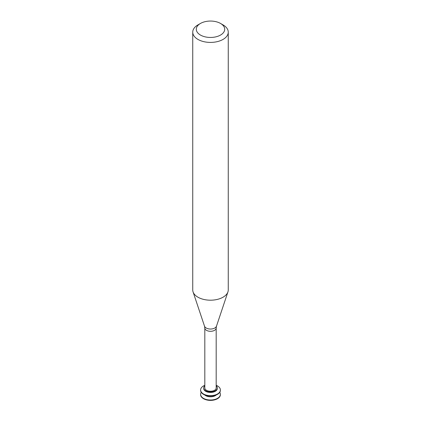 <?xml version="1.0" encoding="UTF-8"?>
<svg xmlns="http://www.w3.org/2000/svg" width="421" height="421" viewBox="0 0 421 421"><rect width="100%" height="100%" fill="white"/><g stroke="black" fill="none" stroke-linecap="round" stroke-linejoin="round"><path stroke-width="0.63" d="M200.617 394.493A9.888 5.71 -0 0 0 200.612 394.677A9.888 5.71 -0 0 0 203.506 398.713A9.888 5.71 -0 0 0 214.284 399.95A9.888 5.71 -0 0 0 220.388 394.677A9.888 5.71 -0 0 0 220.383 394.493M201.233 392.319A9.888 5.71 -0 0 0 200.612 394.314A9.888 5.71 -0 0 0 203.506 398.35A9.888 5.71 -0 0 0 214.284 399.587A9.888 5.71 -0 0 0 220.388 394.314A9.888 5.71 -0 0 0 219.767 392.319M204.748 394.966A6.81 3.931 -0 0 0 205.685 395.645A6.81 3.931 -0 0 0 216.252 394.966M200.617 390.146A9.888 5.71 -0 0 0 200.612 390.325A9.888 5.71 -0 0 0 203.506 394.361A9.888 5.71 -0 0 0 214.284 395.598A9.888 5.71 -0 0 0 220.388 390.325A9.888 5.71 -0 0 0 220.383 390.146M204.816 385.289A9.888 5.71 -0 0 0 200.612 389.962A9.888 5.71 -0 0 0 203.506 393.998A9.888 5.71 -0 0 0 214.284 395.235A9.888 5.71 -0 0 0 220.388 389.962A9.888 5.71 -0 0 0 216.184 385.289M204.816 385.799A6.81 3.931 -0 0 0 203.69 387.967L203.69 388.509A6.81 3.931 -0 0 0 205.685 391.293A6.81 3.931 -0 0 0 213.105 392.146A6.81 3.931 -0 0 0 217.31 388.509L217.31 387.967A6.81 3.931 -0 0 0 216.184 385.799M203.69 387.967A6.81 3.931 -0 0 0 205.685 390.751A6.81 3.931 -0 0 0 213.105 391.604A6.81 3.931 -0 0 0 217.31 387.967M206.479 390.288A5.684 3.284 -0 0 0 212.673 390.998A5.684 3.284 -0 0 0 216.184 387.967L216.184 328.022A5.684 3.284 -0 0 1 212.673 331.053A5.684 3.284 -0 0 1 206.479 330.343A5.684 3.284 -0 0 1 204.816 328.022L204.816 387.967A5.684 3.284 -0 0 0 206.479 390.288M200.454 23.455L197.938 24.902A17.761 10.257 -0 0 0 192.739 32.154L192.739 289.943A17.761 10.257 -0 0 0 193.06 291.885A17.761 10.257 -0 0 0 197.938 297.194A17.761 10.257 -0 0 0 215.705 299.747A17.761 10.257 -0 0 0 227.94 291.885A17.761 10.257 -0 0 0 228.261 289.943L228.261 32.154A17.761 10.257 -0 0 0 223.062 24.902L220.546 23.455A14.209 8.204 -0 0 0 200.454 23.455A14.209 8.204 -0 0 0 200.454 35.054A14.209 8.204 -0 0 0 220.546 35.054A14.209 8.204 -0 0 0 220.546 23.455M192.739 32.154A17.761 10.257 -0 0 0 197.938 39.406A17.761 10.257 -0 0 0 217.299 41.632A17.761 10.257 -0 0 0 228.261 32.154M204.816 328.022L204.522 326.186A6.089 3.515 -0 0 0 206.195 328.006A6.089 3.515 -0 0 0 212.284 328.88A6.089 3.515 -0 0 0 216.478 326.186L216.184 328.022M220.388 394.677L220.388 394.314M200.612 394.677L200.612 394.314M220.388 390.325L220.388 389.962M200.612 390.325L200.612 389.962M216.478 326.186L227.94 291.885M204.522 326.186L193.06 291.885"/></g></svg>
